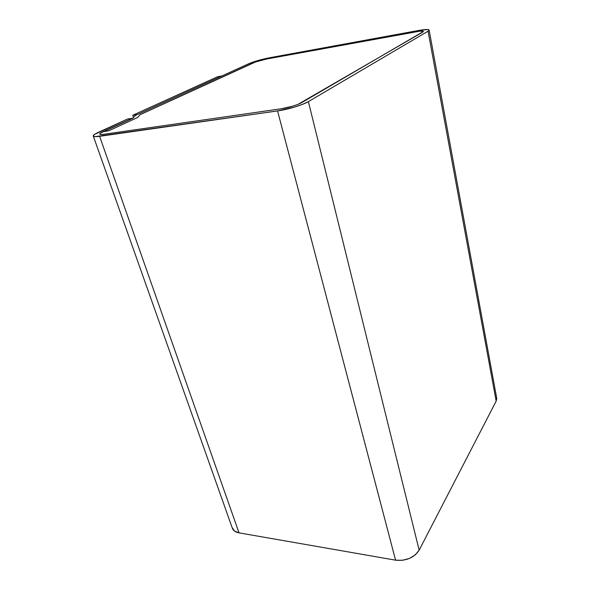 <?xml version="1.0" encoding="UTF-8"?>
<svg xmlns="http://www.w3.org/2000/svg" width="590" height="590" viewBox="0 0 590 590"><rect width="100%" height="100%" fill="white"/><g stroke="black" fill="none" stroke-linecap="round" stroke-linejoin="round"><path stroke-width="0.89" d="M429.166 30.208C429.019 29.176 425.361 29.286 418.207 30.54L269.298 57.805L418.207 30.54L427.654 29.522L429.173 30.046L428.06 31.196L496.168 401.119L496.765 398.53L429.166 30.215L428.06 31.196L496.168 401.119L419.158 550.16L308.386 101.613C302.884 104.968 287.891 109.511 277.566 110.927L395.58 560.175L239.031 532.859L99.614 136.312C95.986 136.814 93.891 136.762 93.323 136.157C92.859 135.376 94.54 134.1 98.375 132.33L127.543 119.018L94.437 134.461L93.235 135.988L95.034 136.644L277.566 110.927L395.58 560.175C406.215 561.127 414.077 557.786 419.158 550.16L308.386 101.613L428.06 31.196L308.386 101.613L302.714 104.283L294.808 107.011L277.566 110.927L99.614 136.312L239.031 532.859L234.621 531.125L232.128 527.607L232.475 528.588C233.552 530.816 235.734 532.239 239.031 532.859L395.58 560.175L402.52 560.301L409.482 558.428L415.331 554.851L419.158 550.16L496.168 401.119L496.581 397.535M248.715 63.742C254.297 61.404 261.163 59.42 269.298 57.805L258.044 60.497L248.715 63.742L135.405 115.434L132.934 118.192L103.862 131.526L108.671 130.818L137.654 117.462L140.066 114.711L252.94 62.975C256.665 61.412 261.259 60.084 266.717 59L416.142 31.72C420.884 30.894 423.31 30.82 423.406 31.506L301.815 102.572C296.571 105.278 289.764 107.328 281.386 108.744L104.061 134.255C101.613 134.601 100.204 134.564 99.828 134.151C99.526 133.635 100.632 132.794 103.139 131.629L132.226 118.302L127.543 119.018L132.226 118.302L100.536 133.052L99.776 134.055L101.008 134.483L104.061 134.255L281.386 108.744L292.795 106.148L298.031 104.341L422.647 32.184L423.414 31.403L419.874 31.167L266.717 59L255.625 61.928L140.066 114.711L137.654 117.462L108.671 130.818L103.862 131.526L132.934 118.192L135.405 115.434L248.715 63.742M103.139 131.629L100.536 133.052L99.776 134.055L101.008 134.483L104.061 134.255L281.386 108.744L292.795 106.148L298.031 104.341L422.647 32.184L423.414 31.403L419.874 31.167L266.717 59L255.625 61.928L140.066 114.711L137.654 117.462L108.671 130.818L103.139 131.629L108.671 130.818L137.654 117.462L140.066 114.711L252.94 62.975C256.665 61.412 261.259 60.084 266.717 59L416.142 31.72C420.884 30.894 423.31 30.82 423.406 31.506L301.815 102.572C296.571 105.278 289.764 107.328 281.386 108.744L104.061 134.255C101.613 134.601 100.204 134.564 99.828 134.151C99.526 133.635 100.632 132.794 103.139 131.629M221.965 75.948L217.658 76.707L132.765 115.257L137.382 114.534L221.965 75.948L137.382 114.534L132.765 115.257L217.658 76.707L221.965 75.948M133.517 117.535L132.765 115.257L133.517 117.535M93.331 136.157L232.475 528.588"/></g></svg>
